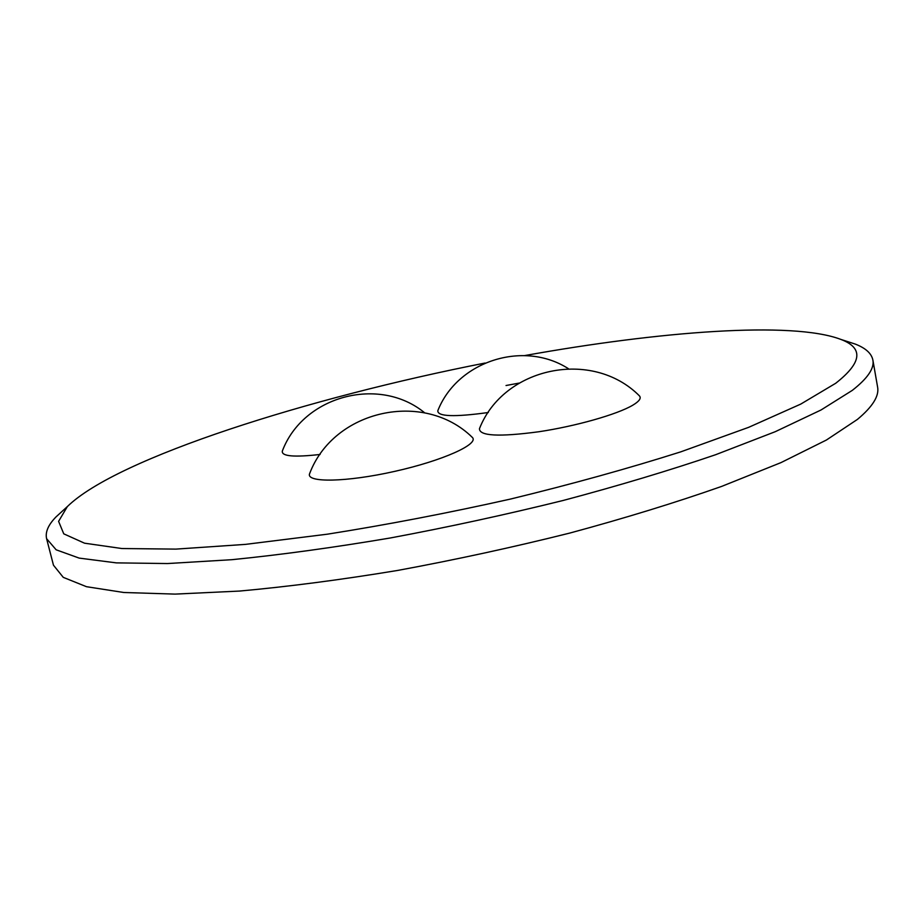 <?xml version="1.0" encoding="UTF-8"?>
<svg xmlns="http://www.w3.org/2000/svg" width="924" height="924" viewBox="0 0 924 924"><rect width="100%" height="100%" fill="white"/><g stroke="black" fill="none" stroke-linecap="round" stroke-linejoin="round"><path stroke-width="1.39" d="M524.67 355.578C658.951 331.416 791.96 320.882 840.713 339.362C863.767 347.944 862.092 362.578 835.7 383.275L800.727 404.111L748.671 427.327L680.757 451.859C628.412 468.456 571.575 484.211 510.233 499.122C447.874 513.074 386.913 524.763 327.35 534.188L245.391 544.386L175.953 549.11L121.899 548.533L84.511 543.185L63.768 533.841L58.593 521.355L67.36 506.571C117.221 457.784 309.829 397.401 485.123 363.028M632.801 405.186C617.382 414.379 575.86 426.207 538.819 431.751C499.087 437.052 479.302 436.024 479.464 428.678C503.568 366.978 592.249 348.429 639.396 395.842C641.51 398.175 639.316 401.293 632.801 405.186M488.299 412.508C454.319 417.198 437.491 416.597 437.814 410.718C457.322 361.203 523.365 339.801 568.352 368.653M471.817 436.937L472.256 437.329C479.683 443.959 442.896 460.649 394.64 471.39C346.419 482.259 305.671 482.882 309.621 473.666C333.587 409.829 423.85 389.882 472.245 437.318M320.097 454.458C294.063 457.415 281.474 456.306 282.317 451.108L282.49 450.704M845.564 340.944L855.312 344.098C865.673 348.129 871.528 353.442 872.88 360.037L877.592 387.029C879.359 395.934 872.626 406.733 857.403 419.427L826.426 440.02L780.953 462.624L721.644 486.405C675.791 502.541 625.202 518.087 569.854 533.056C512.866 547.308 455.44 559.771 397.563 570.454C340.852 579.81 288.138 586.682 239.432 591.071L175.098 594.109L123.77 592.492L86.475 586.694L63.271 577.361L53.465 565.199L46.604 538.692C45.114 532.12 48.244 524.855 56.029 516.909L63.594 510.013M506.029 385.516L519.126 383.09M872.88 360.037C874.531 368.26 867.659 378.378 852.263 390.402L821.02 409.99L775.224 431.704L715.58 454.735C669.496 470.443 618.676 485.689 563.109 500.485C505.902 514.633 448.29 527.142 390.263 537.987C333.414 547.586 280.619 554.827 231.866 559.69L167.533 563.548L116.297 562.878L79.152 558.096L56.156 549.803L46.604 538.692M424.74 412.878C379.441 375.491 303.118 395.726 282.317 451.108M67.36 506.571L56.029 516.909M840.713 339.362L855.312 344.098"/></g></svg>
